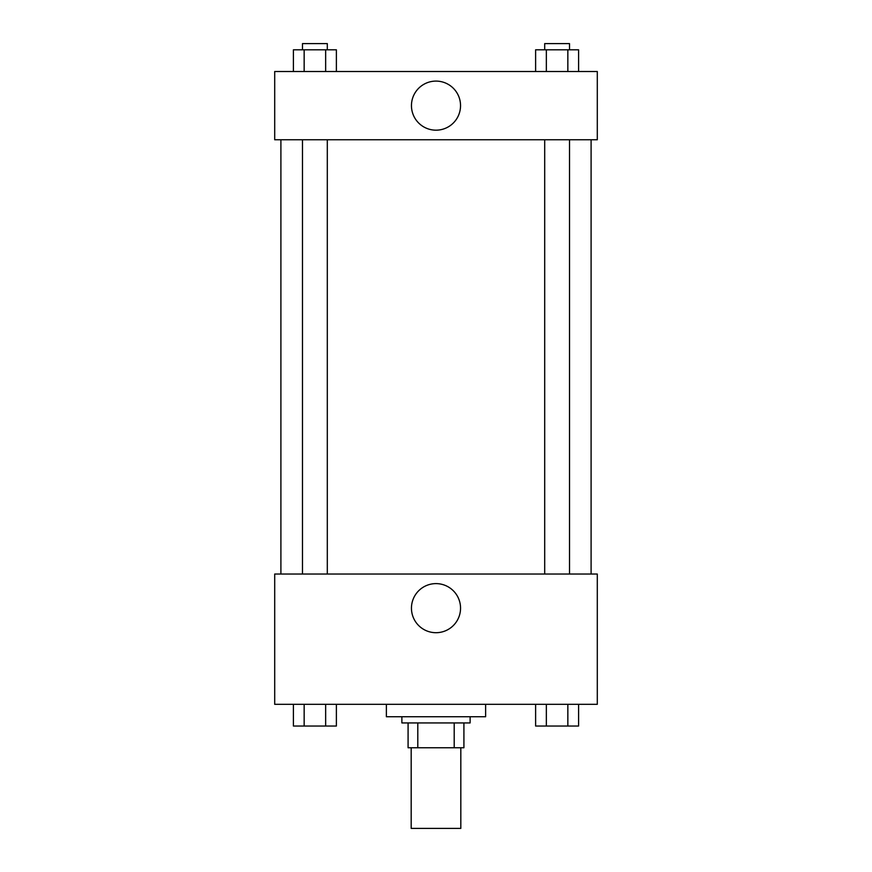 <?xml version="1.0" encoding="UTF-8"?>
<svg xmlns="http://www.w3.org/2000/svg" width="872" height="872" viewBox="0 0 872 872"><rect width="100%" height="100%" fill="white"/><g stroke="black" fill="none" stroke-linecap="round" stroke-linejoin="round"><path stroke-width="1.31" d="M411.181 747.751L411.181 828.4L460.819 828.4L460.819 747.751M454.203 722.932L454.203 747.751L408.085 747.751L408.085 722.932M454.203 747.751L463.915 747.751L463.915 722.932L463.915 747.751M470.117 716.73L470.117 722.932L401.883 722.932L401.883 716.73M417.797 722.932L417.797 747.751M386.372 704.325L386.372 716.73L485.628 716.73L485.628 704.325M597.298 704.325L274.702 704.325L274.702 574.038L597.298 574.038L597.298 704.325M436 632.701A24.536 24.536 0 0 1 414.745 595.892A24.536 24.536 0 0 1 457.255 595.892A24.536 24.536 0 0 1 436 632.701M591.096 139.76L591.096 574.038M544.695 574.038L544.695 139.76M327.305 139.76L327.305 574.038M597.298 139.76L274.702 139.76L274.702 71.515L597.298 71.515L597.298 139.76M460.536 105.643A24.536 24.536 0 0 1 423.727 126.887A24.536 24.536 0 0 1 423.727 84.388A24.536 24.536 0 0 1 460.536 105.643M578.594 71.515L578.594 49.802L535.615 49.802L535.615 71.515M567.846 49.802L567.846 71.515M546.352 49.802L546.352 71.515M544.695 49.802L544.695 43.6L569.514 43.6L569.514 49.802M336.385 71.515L336.385 49.802L293.406 49.802L293.406 71.515M325.648 49.802L325.648 71.515M304.154 49.802L304.154 71.515M302.486 49.802L302.486 43.6L327.305 43.6L327.305 49.802M578.594 704.325L578.594 726.038L535.615 726.038L535.615 704.325M567.846 704.325L567.846 726.038M546.352 704.325L546.352 726.038M569.514 726.038L544.695 726.038M336.385 704.325L336.385 726.038L293.406 726.038L293.406 704.325M325.648 704.325L325.648 726.038M304.154 704.325L304.154 726.038M327.305 726.038L302.486 726.038M280.904 139.76L280.904 574.038M569.514 574.038L569.514 139.76M302.486 139.76L302.486 574.038"/></g></svg>
